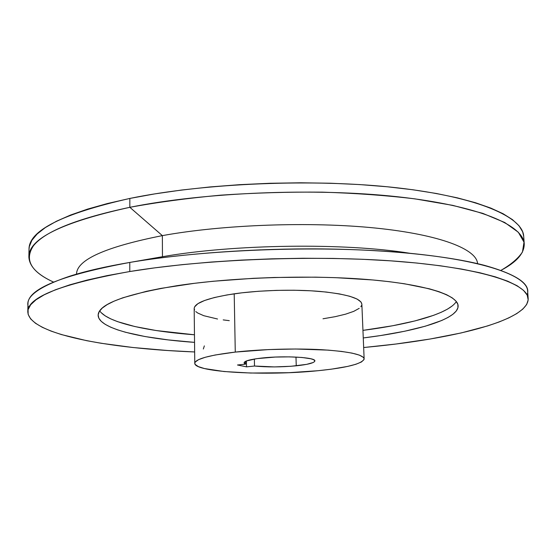 <?xml version="1.0" encoding="UTF-8"?>
<svg xmlns="http://www.w3.org/2000/svg" width="556" height="556" viewBox="0 0 556 556"><rect width="100%" height="100%" fill="white"/><g stroke="black" fill="none" stroke-linecap="round" stroke-linejoin="round"><path stroke-width="0.83" d="M176.898 285.708C231.678 277.34 309.553 274.768 367.46 279.508C425.507 284.255 457.762 295.069 458.116 305.807C458.707 319.158 416.729 331.369 363.263 337.951L380.693 335.532L404.719 331.23L425.354 326.184L441.707 320.499L447.997 317.455L452.869 314.307L456.212 311.068L457.915 307.781L457.887 304.466L456.038 301.157L452.292 297.898L446.607 294.722L438.962 291.678L429.35 288.807L404.448 283.768L389.353 281.69L372.701 279.953L335.525 277.659L315.509 277.152L274.087 277.486L253.307 278.32L213.184 281.26L194.426 283.317L160.816 288.397L146.367 291.337L122.897 297.766L114.049 301.164L107.169 304.618L102.248 308.087L99.267 311.527L98.155 314.898L98.836 318.178L101.22 321.333L105.202 324.343L110.672 327.178L117.518 329.833L125.614 332.286L145.109 336.554L168.259 339.911L194.544 342.371C140.807 338.597 98.252 328.596 98.141 315.231C98.315 304.264 124.565 294.423 176.898 285.708M452.375 305.828L447.517 309.108L441.249 312.27L433.68 315.301L415.11 320.888L392.717 325.746L362.95 330.375C410.425 324.287 448.803 313.702 456.337 301.526M204.351 345.881L203.336 349.008M261.723 358.043C284.109 355.479 316.016 357.334 314.856 360.948C314.293 362.922 308.094 364.548 296.244 365.813L295.987 357.063L296.244 365.813C281.044 367.196 267.13 367.273 254.509 366.029L254.356 359.03L254.509 366.029L274.4 366.918L291.073 366.265L306.669 364.354L313.195 362.512L314.633 361.532L314.731 360.552L313.459 359.628L310.846 358.78L301.977 357.473L289.426 356.862L275.22 357.063L256.823 358.648L246.523 360.913L244.126 362.582L244.362 363.388L245.537 364.152L237.488 364.993L246.53 366.856L254.509 366.029L246.53 366.856L237.488 364.993L245.537 364.152L244.091 362.797C244.438 360.934 250.318 359.35 261.723 358.043M260.312 249.825L259.235 249.991M364.131 358.863C362.387 363.812 347.013 367.766 318.011 370.713L288.606 372.708L250.721 373.041L224.026 371.526L204.434 368.552L198.332 366.606L195.17 364.423L194.774 363.27L195.198 362.081L198.555 359.662L205.261 357.272L215.172 355.006L235.271 352.087C261.167 349.182 295.785 348.244 322.035 349.724C349.147 351.524 363.179 354.568 364.131 358.863L361.859 304.139C360.851 298.343 346.916 294.11 320.061 291.441C294.061 289.203 259.812 290.149 234.208 293.804C208.027 297.863 194.683 302.77 194.176 308.524L194.774 363.297C195.302 359.023 208.799 355.284 235.271 352.087L234.208 293.804L235.271 352.087L268.812 349.571L295.653 349.008L328.276 350.127L341.544 351.42L352.017 353.109L359.343 355.103L363.332 357.32L364.069 358.474L363.985 359.649L361.407 361.998L355.854 364.277L347.632 366.418L331.147 369.212L318.011 370.713C266.804 376.044 194.169 372.367 194.774 363.297M28.697 307.92C23.936 297.606 37.676 287.014 69.917 276.151C85.749 271.106 105.709 266.539 129.784 262.439L129.777 271.53L107.002 275.651L86.917 280.127L69.708 284.853L55.468 289.766L44.244 294.77L36.001 299.795L30.656 304.778L28.085 309.657L28.147 314.39L30.663 318.929L35.438 323.238L42.291 327.296L51.027 331.084L61.452 334.58L86.666 340.682L101.122 343.267L132.981 347.514L167.884 350.53L194.649 351.962C108.281 348.577 28.669 334.288 27.8 311.749C27.39 297.286 61.382 283.873 129.777 271.53L129.784 262.439C61.501 275.157 27.55 289.009 27.953 303.993L27.8 311.694M377.691 346.131L363.666 347.535L395.761 344.039L430.045 339.035L461.077 332.968L487.744 325.892L499.052 322L508.782 317.9L516.746 313.605L522.765 309.143L526.636 304.556L528.179 299.865L527.213 295.132L523.557 290.399L517.094 285.728L507.697 281.183L495.306 276.846L479.925 272.781L461.605 269.069L440.477 265.796L416.764 263.03L390.743 260.847L362.797 259.298L333.364 258.422L302.944 258.262L272.065 258.825L241.297 260.097L211.183 262.05L182.243 264.649L154.971 267.832L129.777 271.53C205.206 259.026 317.789 254.787 400.64 261.584C483.748 268.374 527.658 283.887 528.179 298.648C528.652 319.936 457.796 337.714 377.691 346.131M162.463 256.712C234.319 244.077 345.227 242.687 409.904 253.286C345.227 242.687 234.319 244.077 162.463 256.712L162.359 235.626L162.463 256.712L129.784 262.439L155.214 257.984M523.696 236.363L522.661 231.782L518.95 225.673L512.458 219.627L503.083 213.726L490.753 208.069L475.484 202.738L457.324 197.846L436.411 193.495L412.955 189.77L387.254 186.774L359.656 184.571L330.611 183.23L300.601 182.792L270.153 183.271L239.81 184.661L210.119 186.934L181.59 190.041L154.693 193.905L129.84 198.436L129.833 207.312L162.359 235.626C105.327 246.961 76.714 259.805 76.526 274.15C76.714 259.805 105.327 246.961 162.359 235.626L129.833 207.312C77.166 218.536 45.071 231.31 33.555 245.641C24.123 259.589 30.795 271.738 53.564 282.087C37.509 274.768 29.273 266.352 28.87 256.858C28.558 238.76 62.216 222.24 129.833 207.312L129.84 198.436C62.328 213.719 28.724 230.664 29.016 249.262L28.87 256.858M524.238 243.889C524.329 253.39 516.552 262.224 500.9 270.376C510.978 264.573 518.164 258.464 522.452 252.042L524.009 242.194L518.317 232.227L504.709 222.49L482.83 213.386L452.744 205.366L415.061 198.881C386.531 195.441 355.625 193.196 322.334 192.147C288.335 191.855 254.46 192.862 220.718 195.163C187.831 198.172 157.536 202.224 129.833 207.312C204.379 192.237 315.488 187.72 397.464 196.748C479.689 205.769 523.439 225.423 524.238 243.889L523.696 236.307C522.855 217.333 479.126 197.116 397.026 187.796C315.176 178.455 204.26 183.014 129.84 198.436L107.371 203.545L87.542 209.119L70.536 215.054L56.462 221.239L45.356 227.571L37.182 233.965L31.873 240.324L29.315 246.572L29.016 249.331M162.359 235.626C223.102 224.561 310.665 221.399 375.717 228.071C440.936 234.736 476.86 249.415 477.555 263.648C476.86 249.415 440.936 234.736 375.717 228.071C310.665 221.399 223.102 224.561 162.359 235.626M528.179 298.648L527.623 290.913C527.06 275.623 483.171 259.513 400.188 252.41C317.462 245.293 205.088 249.575 129.784 262.439C183.105 253.46 254.989 248.247 322.438 248.921C389.888 249.637 448.838 256.066 484.255 265.295C517.024 274.462 531.3 284.325 527.081 294.868M245.481 361.372L245.537 364.152L245.481 361.372M246.412 360.962L246.53 366.856L246.412 360.962M101.275 312.757L105.251 315.891L110.707 318.859L117.538 321.632L134.851 326.546L156.257 330.549L194.461 334.781C146.735 331.195 107.85 322.626 99.691 310.867M229.28 320.659L223.192 319.895M217.542 319.012L203.767 315.697L197.721 313.014L195.768 311.562M194.572 310.046L194.176 308.483L194.593 306.891L197.908 303.666L204.538 300.511L214.331 297.55L226.973 294.944L241.957 292.81L258.644 291.261L276.249 290.385L293.936 290.232L310.867 290.795L326.24 292.039L339.389 293.902L349.78 296.272L357.056 299.031L361.046 302.047L361.866 304.153M361.727 305.195L360.851 306.773M359.211 308.337L353.734 311.36L345.617 314.161L335.233 316.663L322.994 318.783"/></g></svg>
